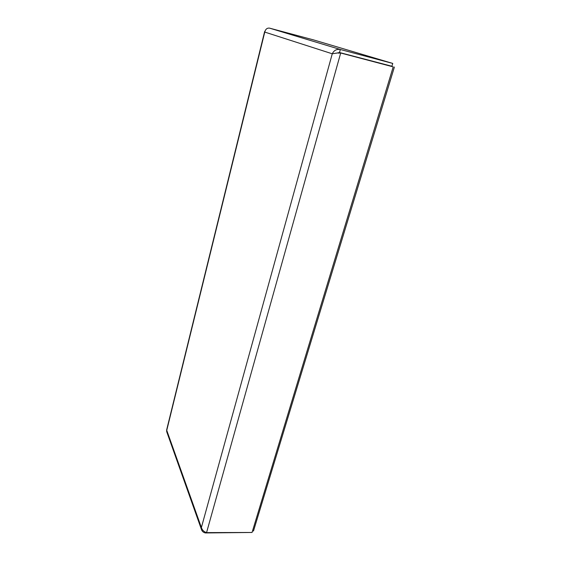 <?xml version="1.0" encoding="UTF-8"?>
<svg xmlns="http://www.w3.org/2000/svg" width="561" height="561" viewBox="0 0 561 561"><rect width="100%" height="100%" fill="white"/><g stroke="black" fill="none" stroke-linecap="round" stroke-linejoin="round"><path stroke-width="0.84" d="M335.962 53.26L339.496 52.517L391.901 66.254M381.894 63.709L391.873 66.345L392.756 63.428L340.345 49.487C336.663 48.905 333.97 50.336 332.266 53.793L339.51 52.636L393.212 66.871L252.05 532.473L206.56 532.606C203.909 531.786 202.177 530.089 201.385 527.522L201.539 529.703C202.17 531.435 203.461 532.515 205.396 532.95L250.844 532.48M265.023 31.058L264.764 32.082C265.528 29.13 267.141 27.819 269.617 28.155L313.241 39.81L392.756 63.428M339.496 52.517L340.345 49.487L269.617 28.155M338.115 53.099L340.695 53.007L393.212 66.871M339.51 52.636L340.695 53.007L206.56 532.606M166.729 431.739L166.624 430.021L264.638 31.542M205.592 532.256L205.396 532.95M394.397 67.018L253.502 530.965L252.506 530.965M332.266 53.793L264.764 32.082L166.75 430.357L201.385 527.522L332.266 53.793M166.666 431.57L201.539 529.703"/></g></svg>
